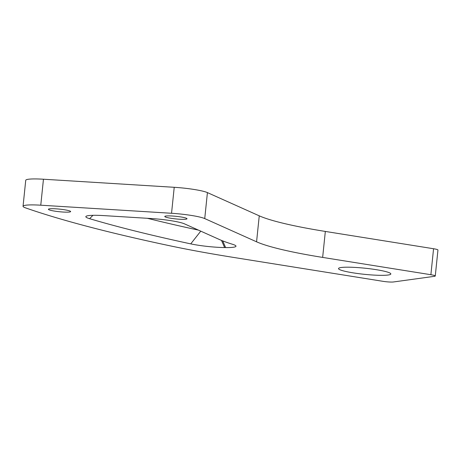 <?xml version="1.0" encoding="UTF-8"?>
<svg xmlns="http://www.w3.org/2000/svg" width="461" height="461" viewBox="0 0 461 461"><rect width="100%" height="100%" fill="white"/><g stroke="black" fill="none" stroke-linecap="round" stroke-linejoin="round"><path stroke-width="0.69" d="M382.97 281.319A7.889 0.922 -174.1 0 0 393.475 281.965L434.458 276.318A7.889 0.922 -174.1 0 0 435.265 276.006A7.889 0.922 -174.1 0 0 430.885 274.716L322.648 257.411A131.471 15.34 5.9 0 1 256.57 241.812L204.736 218.583A26.294 3.066 -174.1 0 0 171.544 213.276L40.77 205.197A26.294 3.066 -174.1 0 0 23.05 206.274A26.294 3.066 -174.1 0 0 25.603 207.899A657.369 76.693 -174.1 0 0 169.435 245.696A262.949 30.68 -174.1 0 0 232.511 257.255L382.97 281.319M435.265 276.006L437.95 250.029A7.889 0.922 -174.1 0 0 433.565 248.738L325.333 231.434A131.471 15.34 5.9 0 1 259.255 215.834L207.421 192.606A26.294 3.066 -174.1 0 0 174.223 187.299L43.455 179.225A26.294 3.066 -174.1 0 0 25.735 180.297L23.05 206.274M69.496 212.025A11.173 1.302 -174.1 0 0 70.637 211.576A11.173 1.302 -174.1 0 0 59.653 209.133A11.173 1.302 -174.1 0 0 48.405 209.282A11.173 1.302 -174.1 0 0 56.934 211.443A11.173 1.302 -174.1 0 0 69.496 212.025M185.869 219.211A11.173 1.302 -174.1 0 0 187.01 218.768A11.173 1.302 -174.1 0 0 176.027 216.318A11.173 1.302 -174.1 0 0 164.779 216.468A11.173 1.302 -174.1 0 0 173.307 218.629A11.173 1.302 -174.1 0 0 185.869 219.211M388.15 275.015A26.294 3.066 -174.1 0 0 390.836 273.967A26.294 3.066 -174.1 0 0 364.991 268.21A26.294 3.066 -174.1 0 0 338.524 268.561A26.294 3.066 -174.1 0 0 358.6 273.644A26.294 3.066 -174.1 0 0 388.15 275.015M89.601 218.687A26.294 3.066 -174.1 0 1 86.051 216.33A26.294 3.066 -174.1 0 1 103.558 215.592L151.266 218.537A26.294 3.066 -174.1 0 1 184.463 223.85L219.43 239.518A170.916 19.938 -174.1 0 0 232.563 244.295A26.294 3.066 -174.1 0 1 235.836 245.828A26.294 3.066 -174.1 0 1 225.619 247.574L224.622 247.563A26.294 3.066 -174.1 0 1 190.739 243.875A617.924 72.095 -174.1 0 1 89.601 218.687L92.943 215.316M147.405 218.301A604.78 70.562 -174.1 0 0 198.472 230.125M40.77 205.197L43.455 179.225M222.703 240.89L225.619 247.574M221.493 240.4L224.622 247.563M200.766 231.151L190.739 243.875M171.544 213.276L174.223 187.299M204.736 218.583L207.421 192.606M256.57 241.812L259.255 215.834M322.648 257.411L325.333 231.434M430.885 274.716L433.565 248.738"/></g></svg>
